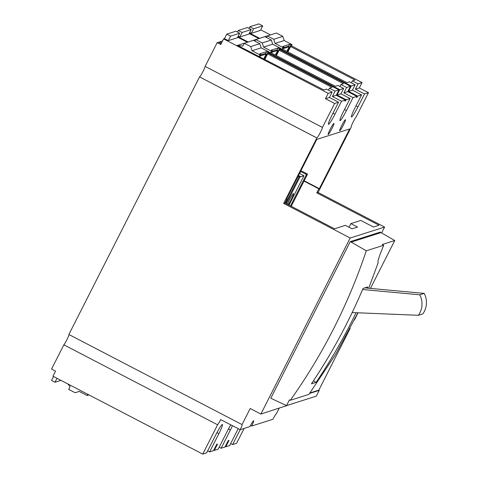 <?xml version="1.0" encoding="UTF-8"?>
<svg xmlns="http://www.w3.org/2000/svg" width="478" height="478" viewBox="0 0 478 478"><rect width="100%" height="100%" fill="white"/><g stroke="black" fill="none" stroke-linecap="round" stroke-linejoin="round"><path stroke-width="0.72" d="M221.2 43.629L218.488 42.219L217.167 42.644L205.122 66.388A6.047 0.609 -62.5 0 1 203.102 71.264A6.047 0.609 -62.5 0 1 199.559 76.892L68.868 334.486L242.035 424.584L250.197 408.499L260.874 414.056L350.183 238.02L283.669 203.413L284.948 203.007L286.997 198.968L286.495 199.123L316.789 139.415L349.639 128.958L319.346 188.667L318.85 188.828L316.8 192.861L318.085 192.455L351.3 126.987A6.047 0.609 117.5 0 1 351.228 126.987A6.047 0.609 117.5 0 1 353.2 121.884A6.047 0.609 117.5 0 1 356.307 116.656L368.466 92.69L364.523 93.945L355.381 89.189L359.331 87.934L362.049 82.563L291.419 45.81M68.987 334.546A6.047 0.609 -62.5 0 1 66.974 339.583A6.047 0.609 -62.5 0 1 63.867 344.811L51.558 369.07L55.556 371.143L52.986 376.204L202.726 454.1L217.592 424.793L63.867 344.811M53.566 376.509L51.558 380.464L55 382.251L60.957 380.351M279.2 408.218L276.451 413.631A6.047 0.609 117.5 0 0 272.902 419.272L251.607 426.053A6.238 0.627 117.5 0 0 253.645 420.771A6.238 0.627 117.5 0 0 249.91 426.591L240.135 429.704C241.749 426.454 242.382 424.751 242.047 424.584L242.113 424.584M240.135 429.704L220.693 419.582A6.047 0.609 117.5 0 1 217.592 424.793M283.669 203.413L316.878 137.945L199.547 76.892M199.559 76.892L316.89 137.939A6.047 0.609 117.5 0 0 320.433 132.31A6.047 0.609 117.5 0 0 322.453 127.435L334.612 103.463L325.476 98.707L328.201 93.341L223.59 38.915L220.752 44.508L217.167 42.644M333.005 113.161L334.964 114.182A10.886 1.099 117.5 0 1 328.464 124.31A10.886 1.099 117.5 0 1 332.007 115.12L338.561 102.208L334.612 103.463M334.964 114.182L341.519 101.264L332.377 96.514L336.255 95.277L338.98 89.912L268.391 53.183M345.128 100.553L345.654 100.822L344.865 101.079L345.391 100.033L341.519 101.264M345.654 100.822L346.186 99.782L337.044 95.026L339.768 89.661L268.66 52.658M344.507 109.498L346.466 110.52A10.886 1.099 117.5 0 1 339.966 120.647A10.886 1.099 117.5 0 1 343.509 111.464L350.063 98.546L346.186 99.782M346.466 110.52L353.021 97.608L343.879 92.852L347.757 91.615L350.482 86.249L279.893 49.521M356.63 96.891L357.156 97.159L356.367 97.416L356.893 96.371L353.021 97.608M357.156 97.159L357.687 96.12L348.546 91.364L351.27 85.998L280.162 48.995M356.008 105.835L357.968 106.857A10.886 1.099 117.5 0 1 351.467 116.985A10.886 1.099 117.5 0 1 355.011 107.801L361.565 94.883L357.687 96.12M357.968 106.857L364.523 93.945M330.208 129.197A6.238 0.627 117.5 0 0 328.177 134.461A6.238 0.627 117.5 0 0 331.905 128.66A6.238 0.627 117.5 0 0 333.937 123.396A6.238 0.627 117.5 0 0 330.208 129.197M341.728 125.535A6.238 0.627 117.5 0 0 339.697 130.793A6.238 0.627 117.5 0 0 343.425 124.991A6.238 0.627 117.5 0 0 345.457 119.733A6.238 0.627 117.5 0 0 341.728 125.535M286.663 198.794L286.997 198.968M316.8 192.861L379.048 225.246L373.467 227.026L360.806 220.436L350.882 223.596L357.562 227.074L352.077 228.819L345.391 225.341L334.528 228.801L284.948 203.007M304.163 180.768L319.346 188.667M291.239 206.281L304.014 181.102L318.85 188.828M304.014 181.102L307.539 174.112L300.931 170.676M350.183 238.02L384.599 227.062L318.085 192.455M290.528 205.91L306.494 174.446L300.525 171.471M298.457 175.546L300.22 176.466L299.097 176.788L298.093 176.268M306.494 174.446L307.539 174.112M289.035 205.134L303.948 175.743L299.634 173.496L300.686 171.423M299.939 177.027L303.948 175.743M288.198 204.698A6.776 0.687 117.5 0 0 291.317 199.32A6.776 0.687 117.5 0 0 293.522 193.602A6.776 0.687 117.5 0 0 289.477 199.906A6.776 0.687 117.5 0 0 287.493 204.333M286.376 203.748L300.22 176.466M285.623 203.359L299.097 176.788M349.036 227.235L350.882 223.596M384.599 227.062L381.617 232.941M295.458 402.775L260.874 414.056M244.133 428.431L236.574 443.321L232.631 444.576L230.671 443.554M232.433 425.695A10.886 1.099 117.5 0 1 230.39 429.991L221.129 448.239L225.007 447.008L228.239 440.626L229.034 440.375L225.795 446.757L225.269 446.482M202.726 454.1L206.669 452.839L215.931 434.592A10.886 1.099 117.5 0 1 222.431 424.464A10.886 1.099 117.5 0 1 218.888 433.654L209.627 451.895L213.505 450.67L216.737 444.289L217.532 444.038L214.293 450.413L213.768 450.145M57.002 378.295L55 382.251M88.932 394.912L87.098 395.497L79.24 391.404L75.136 392.725L68.683 389.373L70.111 386.559L67.709 383.87M238.205 428.7L229.673 445.514L225.795 446.757M230.79 424.84A10.886 1.099 117.5 0 0 227.432 430.929L218.171 449.177L214.293 450.413M240.183 429.686L232.631 444.576M221.129 448.239L219.169 447.217M209.627 451.895L207.667 450.879M87.713 394.278L87.098 395.497M75.136 392.725L79.252 391.416M251.607 426.053L250.496 425.474M350.284 241.623L380.112 232.123L381.044 232.613L351.216 242.107L350.284 241.623L270.823 398.24L286.513 405.619L289.441 399.853L290.289 400.301A573.397 567.541 72.3 0 0 333.979 328.028A573.397 567.541 72.3 0 0 366.279 250.801L383.637 245.274L382.269 244.491L394.744 240.518L381.044 232.613M351.216 242.107L366.279 250.801M309.619 393.43L319.262 390.359L318.838 390.138L309.959 392.958M318.838 390.138L350.147 328.422M354.431 319.985L358.076 312.791M370.45 288.413L394.744 240.518M368.699 288.246L378.206 262.583C377.542 262.649 378.098 260.128 379.861 255.007L383.637 245.274M357.914 312.785L335.58 354.449L308.925 394.368L290.289 400.301M356.08 312.714A573.397 567.541 72.3 0 1 351.21 322.536A573.397 567.541 72.3 0 1 316.143 382.34L313.395 380.906M362.599 289.507L419.774 294.801L424.207 293.39L367.259 288.115A573.397 567.541 72.3 0 0 367.761 286.937L363.053 288.437A573.397 567.541 -107.7 0 1 346.508 324.036A573.397 567.541 -107.7 0 1 311.441 383.84L316.143 382.34M286.513 405.619L316.34 396.125L319.262 390.359M367.259 288.115L364.786 287.887M419.774 294.801A19.634 19.431 72.3 0 1 418.393 315.295L352.172 312.546M424.207 293.39A19.634 19.431 -107.7 0 1 422.833 313.885L418.393 315.295M368.466 92.69L359.331 87.934M270.482 34.918L260.707 29.839M351.408 82.819L352.406 80.854L354.981 80.035L290.63 46.551L291.126 46.396L292.028 44.615L284.171 40.522L275.071 43.42L282.928 47.513L282.026 49.288L282.516 49.132L346.867 82.616L349.448 81.798L355.148 84.761L352.423 90.133L348.546 91.364M362.049 82.563L358.106 83.823L352.406 80.854M358.106 83.823L355.381 89.189M361.565 94.883L352.423 90.133M249.45 33.018L259.679 38.342M356.893 96.371L347.757 91.615M258.915 38.604L249.181 33.544M339.906 86.482L340.904 84.516L343.479 83.698L279.128 50.214L276.398 55.597M350.482 86.249L346.604 87.486L340.904 84.516M346.604 87.486L343.879 92.852M350.063 98.546L340.922 93.79L337.044 95.026M268.929 52.12L271.014 52.795L335.365 86.279L337.946 85.46L343.646 88.424L340.922 93.79M237.948 36.681L248.178 42.004M345.391 100.033L336.255 95.277M247.413 42.267L237.68 37.206M328.404 90.139L329.402 88.179L331.977 87.36L267.626 53.877L264.896 59.26M338.98 89.912L335.102 91.143L329.402 88.179M335.102 91.143L332.377 96.514M338.561 102.208L329.42 97.452L325.476 98.707M267.626 53.877L268.122 53.715L269.024 51.935L261.167 47.848L259.835 43.701L250.735 46.599L244.288 43.241L242.86 46.055L237.506 45.416L323.863 89.942L326.444 89.123L332.144 92.087L329.42 97.452M205.122 66.388L322.453 127.435M224.469 38.634L228.311 40.636L237.405 37.738L239.699 33.221L235.857 31.225L226.757 34.123L224.469 38.634L223.59 38.915M222.575 40.923L219.683 41.843L221.595 42.847M219.282 42.632L219.683 41.843M247.353 42.243L236.574 45.673M228.311 40.636L230.599 36.119L226.757 34.123M239.699 33.221L230.599 36.119M237.506 45.416L236.634 45.697M266.204 54.05L265.248 53.554L265.744 53.399L266.646 51.618L259.739 53.817L261.018 54.486L259.913 56.667L260.289 55.932L266.204 54.05L263.838 58.71M259.022 56.613L259.924 54.833L252.067 50.746L261.167 47.848M261.018 54.486L259.924 54.833M265.248 53.554L260.767 54.982M269.024 51.935L267.931 52.287L266.646 51.618M250.735 46.599L252.067 50.746M259.835 43.701L253.388 40.343L244.288 43.241M264.495 59.051L267.931 52.287M332.144 92.087L328.201 93.341M238.217 36.143L239.813 36.973L248.913 34.081L251.201 29.564L247.359 27.563L238.259 30.461L237.452 32.05M258.855 38.581L248.142 41.992M239.813 36.973L242.101 32.456L238.259 30.461M251.201 29.564L242.101 32.456M270.524 52.95L271.426 51.17L263.569 47.083L272.669 44.185L280.526 48.278L279.624 50.053L279.128 50.214M277.706 50.387L276.75 49.891L277.246 49.736L278.148 47.955L271.241 50.16L272.52 50.823L271.414 53.004L271.791 52.269L277.706 50.387L275.34 55.048M272.52 50.823L271.426 51.17M276.75 49.891L272.269 51.319M280.526 48.278L279.433 48.625L278.148 47.955M272.669 44.185L271.337 40.038L262.237 42.936L255.79 39.578L254.983 41.174M262.237 42.936L263.569 47.083M271.337 40.038L264.89 36.681L255.79 39.578M275.997 55.388L279.433 48.625M343.646 88.424L339.768 89.661M249.719 32.486L251.314 33.317L260.414 30.419L262.703 25.902L258.861 23.9L249.761 26.798L248.954 28.393M270.423 34.9L259.644 38.33M251.314 33.317L253.603 28.8L249.761 26.798M262.703 25.902L253.603 28.8M289.208 46.725L288.252 46.235L288.748 46.079L289.65 44.293L282.743 46.497L284.022 47.161L282.916 49.342L283.293 48.607L289.208 46.725L286.842 51.385M284.022 47.161L282.928 47.513M288.252 46.235L283.771 47.657M292.028 44.615L290.935 44.962L289.65 44.293M284.171 40.522L282.839 36.376L273.739 39.274L267.292 35.916L266.485 37.511M273.739 39.274L275.071 43.42M280.431 48.463L282.026 49.288M282.839 36.376L276.392 33.024L267.292 35.916M287.499 51.732L290.935 44.962M287.899 51.935L290.63 46.551M355.148 84.761L351.27 85.998M230.39 429.991L228.448 428.981M218.888 433.654L216.946 432.638"/></g></svg>
